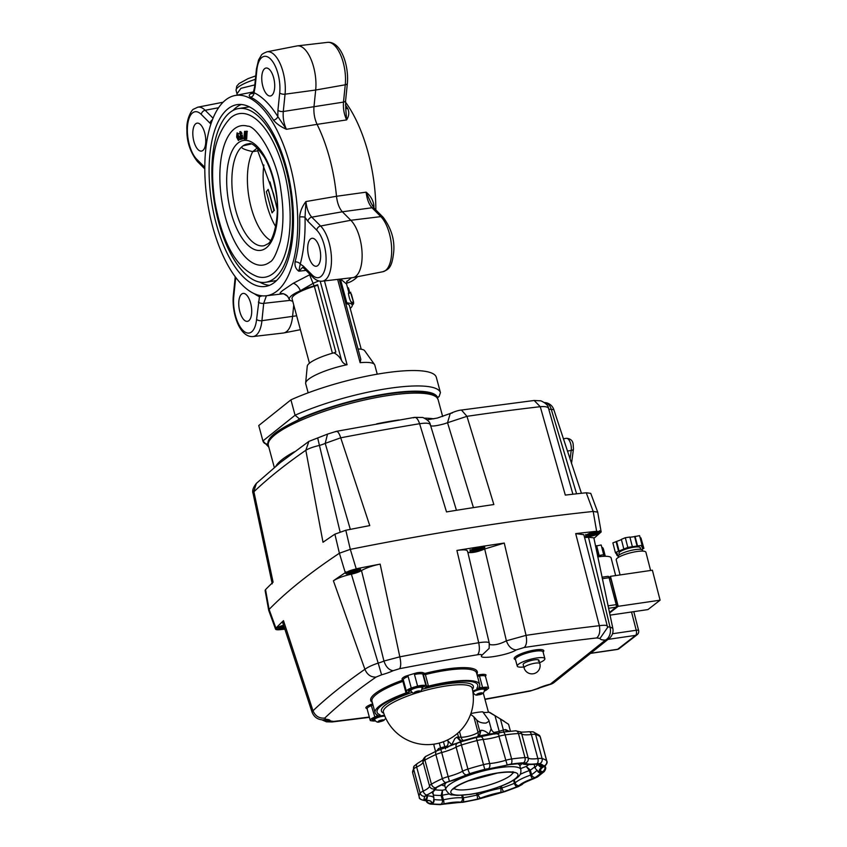 <?xml version="1.0" encoding="UTF-8"?>
<svg xmlns="http://www.w3.org/2000/svg" width="847" height="847" viewBox="0 0 847 847"><rect width="100%" height="100%" fill="white"/><g stroke="black" fill="none" stroke-linecap="round" stroke-linejoin="round"><path stroke-width="1.27" d="M620.078 574.933L616.214 559.888A15.331 3.282 -14.4 0 1 617.41 558.067A15.331 3.282 -14.4 0 1 633.662 552.096A15.331 3.282 -14.4 0 1 645.912 552.255L650.602 570.465M609.533 613.016L618.194 606.314L610.486 576.341L609.004 577.485M610.486 576.341L652.381 570.211L660.088 600.184L647.934 609.586L609.988 615.144M618.194 606.314L660.088 600.184M640.681 549.354L640.268 547.723A10.99 2.35 165.6 0 0 631.491 547.617A10.99 2.35 165.6 0 0 619.835 551.895A10.99 2.35 165.6 0 0 618.977 553.197L619.401 554.827M642.778 551.122L642.545 550.232A12.578 2.7 165.6 0 0 632.497 550.105A12.578 2.7 165.6 0 0 619.168 554.997A12.578 2.7 165.6 0 0 618.194 556.49L618.416 557.379M618.712 555.388L617.177 555.621L616.605 554.637L617.59 554.372L616.817 553.059L615.833 553.335L615.367 552.551L627.807 547.395L642.068 545.309L642.651 546.283L641.666 546.548L642.428 547.861L643.413 547.586L643.879 548.369L641.274 549.449M616.235 553.218L616.605 554.637M621.412 539.624L612.879 542.874L615.367 552.551M616.065 541.561L618.543 551.228M616.658 541.593L619.136 551.27M632.37 546.728L629.882 537.051L625.33 537.718L621.349 539.37L623.837 549.036M625.33 537.718L627.807 547.395M642.651 546.283L639.58 535.632L634.636 536.606L637.124 546.273M634.636 536.606L629.946 537.294M635.028 536.299L637.516 545.966M639.58 535.632L642.068 545.309M642.068 546.442L642.428 547.861M643.879 548.369L640.935 537.919L643.413 547.586M419.403 686.218A8.174 1.779 164.9 0 0 408.381 690.834A8.174 1.779 164.9 0 0 408.54 691.067L409.09 691.544A4.087 0.889 -15.1 0 1 409.165 691.66A4.087 0.889 -15.1 0 1 406.825 693.153A52.133 11.371 164.9 0 0 377.042 712.211A52.133 11.371 164.9 0 0 379.848 714.72A4.087 0.889 -15.1 0 1 380.07 714.921A4.087 0.889 -15.1 0 1 378.196 716.234L375.909 717.155A8.174 1.779 164.9 0 0 372.172 719.781A8.174 1.779 164.9 0 0 374.893 720.374A8.174 1.779 -15.1 0 1 372.172 719.781A8.174 1.779 -15.1 0 1 372.807 718.785A8.174 1.779 -15.1 0 1 375.909 717.155L378.196 716.234A4.087 0.889 164.9 0 0 379.752 715.419A4.087 0.889 164.9 0 0 380.07 714.921A4.087 0.889 164.9 0 0 379.848 714.72A52.133 11.371 -15.1 0 1 377.042 712.211A52.133 11.371 -15.1 0 1 381.044 705.858A52.133 11.371 -15.1 0 1 406.825 693.153A4.087 0.889 164.9 0 0 408.847 692.158A4.087 0.889 164.9 0 0 409.165 691.66A4.087 0.889 164.9 0 0 409.09 691.544L408.54 691.067A8.174 1.779 -15.1 0 1 408.381 690.834A8.174 1.779 -15.1 0 1 409.016 689.839A8.174 1.779 -15.1 0 1 417.073 686.673A8.174 1.779 -15.1 0 1 424.029 686.345A8.174 1.779 164.9 0 0 419.403 686.218M426.909 686.917A4.087 0.889 -15.1 0 1 424.601 686.843L424.029 686.345L424.601 686.843A4.087 0.889 164.9 0 0 428.391 686.61A4.087 0.889 -15.1 0 1 426.909 686.917M447.269 682.724A52.133 11.371 164.9 0 0 428.391 686.61A52.133 11.371 -15.1 0 1 477.719 685.043A52.133 11.371 164.9 0 0 447.269 682.724M410.933 691.099A7.157 1.556 -15.1 0 1 409.461 690.189A7.157 1.556 -15.1 0 1 419.011 686.525A7.157 1.556 -15.1 0 1 422.928 686.557A7.157 1.556 -15.1 0 1 422.113 688.082M472.795 691.29A7.157 1.556 -15.1 0 1 481.414 688.442A7.157 1.556 -15.1 0 1 485.32 688.473A7.157 1.556 -15.1 0 1 484.516 689.998M374.723 720.045A7.157 1.556 -15.1 0 1 373.252 719.135A7.157 1.556 -15.1 0 1 382.802 715.471A7.157 1.556 -15.1 0 1 384.496 715.281M484.526 690.369A8.174 1.779 164.9 0 0 486.58 688.495A8.174 1.779 164.9 0 0 481.805 688.135L479.264 688.526A4.087 0.889 -15.1 0 1 476.872 688.346A4.087 0.889 -15.1 0 1 476.935 688.103A52.133 11.371 164.9 0 0 477.719 685.043A52.133 11.371 -15.1 0 1 476.935 688.103A4.087 0.889 164.9 0 0 476.872 688.346A4.087 0.889 164.9 0 0 479.264 688.526L481.805 688.135A8.174 1.779 -15.1 0 1 486.58 688.495A8.174 1.779 -15.1 0 1 485.945 689.49A8.174 1.779 -15.1 0 1 484.526 690.369M497.284 734.201L496.109 733.1C493.78 732.846 492.107 731.374 491.112 728.685L488.835 720.225L482.737 711.808A10.228 2.234 -15.1 0 0 484.664 712.465A10.228 2.234 164.9 0 0 488.677 712.179A10.228 2.234 164.9 0 0 488.857 712.147A24.531 5.347 -15.1 0 1 490.159 712.666L504.177 721.263M506.294 731.67L505.574 729.563A6.13 1.334 164.9 0 0 503.414 730.082L499.201 731.279L494.997 715.694L488.857 712.147M477.359 737.208L479.571 735.863L480.535 736.816L489.068 734.127L479.571 735.863L480.927 730.336A6.13 1.334 164.9 0 0 479.72 731.067L478.047 732.401L473.844 716.816L470.614 714.339M488.835 720.225L488.814 721.379L486.083 723.052C481.996 723.264 478.873 722.237 476.723 719.961L479.72 731.067A6.13 5.357 -128.6 0 1 479.233 735.397A6.13 5.357 -128.6 0 1 478.46 736.382M482.79 712.02L482.737 711.808A24.531 5.347 164.9 0 0 476.596 712.486A24.531 5.347 164.9 0 0 470.89 713.566M496.109 733.1L489.068 734.127L495.347 733.989M447.015 747.605L451.769 744.714L457.962 742.978M460.016 742.639L460.482 741.284L477.083 736.858A37.31 8.142 164.9 0 0 463.076 740.829L462.864 741.22M463.076 740.829L446.009 747.255L445.416 748.917M479.571 735.863L477.083 736.858M440.969 749.426L440.578 747.912A6.13 1.334 164.9 0 0 438.513 748.589L438.82 750.071M438.513 748.589L436.734 750.876M477.592 736.689A6.13 5.357 -128.6 0 0 478.047 732.401A10.228 2.234 -15.1 0 1 474.881 734.148A10.228 2.234 -15.1 0 1 465.067 736.932A10.228 2.234 -15.1 0 1 461.043 737.229L458.513 737.081A6.13 1.334 164.9 0 0 456.914 737.155L454.871 738.542L451.769 744.714L448.042 740.966M456.914 737.155L460.482 741.284M490.953 729.288L489.068 734.127C485.987 731.406 483.266 730.135 480.927 730.336M509.28 731.332L505.574 729.563M473.844 716.816L476.723 719.961M434.14 744.132L433.96 745.476M510.445 731.205L508.571 724.312L500.418 718.976L503.901 731.977M494.997 715.694L500.418 718.976M432.648 793.321L433.336 791.5M432.87 791.829L433.908 798.012A28.618 6.247 164.9 0 0 427.206 795.884L426.994 795.1M436.533 787.477A3.377 3.293 176.2 0 1 434.638 788.758A25.251 5.506 -15.1 0 1 426.761 795.058A5.421 1.186 164.9 0 0 425.162 796.148A61.64 13.446 164.9 0 0 424.326 799.801A5.421 1.186 164.9 0 0 425.596 800.193A25.251 5.506 -15.1 0 1 431.345 803.178A5.421 1.186 164.9 0 0 431.991 803.771A61.64 13.446 164.9 0 0 440.842 804.269A5.421 1.186 164.9 0 0 442.558 804.099A5.421 1.186 164.9 0 0 443.796 803.867A25.251 5.506 -15.1 0 1 449.556 802.787A25.251 5.506 -15.1 0 1 460.482 802.151A5.421 1.186 164.9 0 0 462.822 802.014A5.421 1.186 164.9 0 0 463.065 801.971A3.377 1.323 -99.6 0 0 463.341 797.789L462.367 797.853A28.618 6.247 164.9 0 0 449.979 798.573A28.618 6.247 164.9 0 0 443.447 799.812L442.229 795.28L442.483 790.209L441.118 795.428L442.229 795.28A28.618 6.247 -15.1 0 1 449.524 793.935M520.111 774.402A28.618 6.247 -15.1 0 1 529.407 770.548L530.349 770.103L526.22 766.45L529.407 770.548L530.635 775.069A28.618 6.247 164.9 0 0 515.135 782.882L514.309 779.822M283.946 626.357L282.019 627.151L284.02 626.589M281.013 626.028L279.764 627.024L282.019 627.151M281.755 625.774L282.062 626.886L280.082 626.78M602.291 578.702L609.067 577.718A2.043 0.889 -98.3 0 0 608.485 576.542A2.043 0.889 -98.3 0 0 607.998 576.331A2.043 0.889 -98.3 0 0 607.786 576.426M608.527 608.284L615.96 607.204A2.043 0.889 -98.3 0 0 616.351 606.187A2.043 0.889 -98.3 0 0 616.224 604.642L608.008 605.838M615.96 607.204L609.448 612.582M609.067 577.718L616.224 604.642M430.371 425.374C431.123 426.581 435.612 426.115 443.817 423.966L466.951 416.332A817.323 178.294 -15.1 0 1 540.259 406.698L534.171 400.483L461.467 410.043L466.951 416.332L493.854 504.537A824.015 179.755 -15.1 0 0 446.517 511.916L419.604 423.722C426.814 422.642 430.403 423.193 430.371 425.374M340.06 531.821L319.435 445.427A10.228 2.234 164.9 0 0 322.284 444.537A10.228 2.234 164.9 0 0 325.216 443.362L340.716 437.814A817.323 178.294 -15.1 0 1 419.604 423.722C417.804 418.503 415.792 416.533 413.59 417.825M312.109 440.154L308.869 441.393L305.82 450.265L323.003 542.271A824.015 179.755 -15.1 0 1 334.883 534.171L339.403 553.229A825.444 180.062 164.9 0 0 299.669 582.048A825.444 180.062 164.9 0 0 269.102 609.427L265.535 589.607A824.015 179.755 -15.1 0 1 273.094 582.175L253.909 491.768A817.323 178.294 -15.1 0 1 277.34 471.408A817.323 178.294 -15.1 0 1 305.82 450.265C308.827 448.444 313.369 446.835 319.435 445.427L317.667 437.878M253.115 493.632L253.105 493.61C251.983 490.879 253.084 487.47 256.387 483.372L280.198 462.684L308.869 441.393L327.503 434.119L325.216 443.362L350.33 529.375M586.251 492.763L593.186 511.45L597.686 512.054L590.751 493.356L586.251 492.763A824.015 179.755 -15.1 0 0 565.309 495.093L540.259 406.698C545.383 406.316 548.157 406.931 548.57 408.529L572.9 494.225M452.298 412.965L450.244 413.495L447.534 422.695L473.441 507.618M327.503 434.119L336.365 431.335L414.532 417.37L422.769 417.486C427.491 419.625 430.022 422.039 430.35 424.749L456.448 510.296M335.698 431.748C337.328 430.562 339.001 432.584 340.716 437.814L369.758 525.595A824.015 179.755 -15.1 0 0 345.809 530.264L334.883 534.171M256.387 483.372L253.105 493.61L272.226 583.827M548.581 408.593A10.228 2.234 164.9 0 0 549.269 409.133A10.228 2.234 164.9 0 0 551.27 409.355L553.822 409.652A10.228 10.228 0 0 0 544.494 402.558M544.515 402.569A10.228 7.634 -90.6 0 1 551.27 409.355L576.606 493.812M265.535 589.607L265.111 590.475L268.69 610.295M504.251 543.065A824.015 179.755 164.9 0 0 456.914 550.444C464.124 549.364 467.66 549.777 467.533 551.662L468.211 552.509C472.637 552.975 478.132 551.799 484.696 548.983L504.251 543.065L526.051 635.356C527.152 641.126 526.559 645.17 524.282 647.468A807.117 176.07 -15.1 0 1 596.669 637.95C599.485 635.578 600.375 631.502 599.348 625.711A817.323 178.294 164.9 0 0 526.051 635.356L506.39 640.808C499.91 644.175 494.436 645.435 489.958 644.599L489.217 643.487C489.418 641.899 485.913 641.655 478.703 642.735A817.323 178.294 164.9 0 0 399.816 656.838L380.155 564.123A824.015 179.755 164.9 0 0 356.206 568.792L350.309 549.343L339.403 553.229L345.28 572.688A824.015 179.755 164.9 0 0 333.4 580.798L364.909 669.289A817.323 178.294 164.9 0 0 336.439 690.421A817.323 178.294 164.9 0 0 312.998 710.781L283.491 620.692A824.015 179.755 164.9 0 0 275.931 628.135L269.102 609.427A825.444 180.062 -15.1 0 1 299.669 582.048A825.444 180.062 -15.1 0 1 339.403 553.229L350.309 549.343A825.444 180.062 -15.1 0 1 593.186 511.45A825.444 180.062 164.9 0 0 350.309 549.343L345.809 530.264M610.793 611.46L617.092 606.59A2.043 0.889 -98.3 0 0 617.495 605.594A2.043 0.889 -98.3 0 0 617.378 604.049L610.909 578.914A2.043 0.889 -98.3 0 0 610.338 577.718A2.043 0.889 -98.3 0 0 609.829 577.495A2.043 0.889 -98.3 0 0 609.628 577.58M597.633 556.31A13.753 2.943 -14.4 0 1 601.116 556.511M597.527 555.801L603.667 554.658L604.25 555.632L603.509 556.32M604.25 555.632L601.179 544.981L596.235 545.955L598.723 555.621M596.235 545.955L595.526 546.061M603.784 555.759L603.922 556.31M605.298 556.267L603.318 548.602L602.228 547.765M596.627 545.648L599.115 555.325M601.179 544.981L603.667 554.658M602.746 547.628L604.97 556.278M596.087 531.98L591.27 534.256L595.018 533.187L596.5 532.001L594.742 531.905M595.018 533.187L594.541 531.948M590.274 533.123L589.014 534.129L591.27 534.256M591.015 532.879L591.312 533.991L589.332 533.875M615.653 575.589L611.111 557.94A22.128 4.743 165.6 0 0 597.77 556.934M380.123 720.543L381.69 720.098M385.787 718.267L383.829 720.469L379.53 721.856C377.624 722.66 375.973 721.919 374.565 719.601L374.448 719.177A5.823 1.27 -15.1 0 1 374.893 718.457A5.823 1.27 -15.1 0 1 379.477 716.498A5.823 1.27 -15.1 0 1 384.676 715.715M382.293 720.818L382.759 720.045L378.831 721.157L381.203 721.295L382.293 720.818L382.113 720.151M381.933 720.977L381.722 720.204M381.203 721.295L381.002 720.575M380.356 721.422L380.134 720.596M379.943 721.485L379.742 720.765M478.735 693.513L480.302 693.068M473.505 691.427A5.823 1.27 -15.1 0 1 479.656 689.077A5.823 1.27 -15.1 0 1 484.304 689.109L484.42 689.543A5.823 1.27 -15.1 0 0 481.022 689.278A5.823 1.27 -15.1 0 0 473.621 691.861A5.823 1.27 -15.1 0 0 473.177 692.571L473.06 692.137A5.823 1.27 -15.1 0 1 473.505 691.427M480.905 693.788L481.371 693.015L477.443 694.127L479.804 694.265L480.905 693.788L480.725 693.111M480.545 693.947L480.334 693.174M479.804 694.265L479.614 693.545M478.968 694.392L478.746 693.566M478.544 694.455L478.354 693.735M416.332 691.597L417.899 691.152M411.102 689.511A5.823 1.27 -15.1 0 1 417.253 687.161A5.823 1.27 -15.1 0 1 421.912 687.192L422.028 687.626A5.823 1.27 -15.1 0 0 418.619 687.362A5.823 1.27 -15.1 0 0 411.219 689.945A5.823 1.27 -15.1 0 0 410.774 690.654L410.657 690.231A5.823 1.27 -15.1 0 1 411.102 689.511M418.503 691.872L418.969 691.099L415.041 692.211L417.412 692.348L418.503 691.872L418.323 691.194M418.143 692.031L417.931 691.258M417.412 692.348L417.211 691.628M416.565 692.475L416.343 691.65M416.152 692.539L415.951 691.819M480.461 547.257L475.643 549.534L479.381 548.464L480.874 547.278L479.116 547.183M479.381 548.464L478.915 547.226M474.638 548.401L473.388 549.407L475.643 549.534M475.379 548.157L475.686 549.269L473.706 549.152M356.248 569.396L351.431 571.661L355.179 570.603L356.661 569.417L354.904 569.311M355.179 570.603L354.702 569.353M350.436 570.539L349.176 571.534L351.431 571.661M351.177 570.285L351.473 571.397L349.493 571.291M584.525 537.379A10.228 2.234 164.9 0 0 588.485 537.242L610.009 627.024A10.228 2.234 -15.1 0 1 608.008 626.812A10.228 2.234 -15.1 0 1 607.352 626.357M399.625 668.685C401.002 666.536 401.065 662.587 399.816 656.838L383.945 661.041A10.228 2.234 -15.1 0 1 381.012 662.216A10.228 2.234 -15.1 0 1 378.175 663.095L351.378 574.171A10.228 2.234 164.9 0 0 356.852 572.646A10.228 2.234 164.9 0 0 361.489 570.56L383.945 661.041C385.914 666.896 388.985 670.115 393.146 670.697L399.625 668.685A807.117 176.07 -15.1 0 1 477.528 654.763C480.493 654.318 481.954 654.477 481.901 655.26C476.797 660.279 508.2 655.377 516.225 649.903L524.282 647.468M322.368 719.855L330.298 720.935A20.444 4.457 164.9 0 0 325.957 719.304L323.003 719.886C317.752 719.654 314.121 717.123 312.109 712.295L312.998 710.781C315.328 716.128 319.255 718.552 324.772 718.076A807.117 176.07 -15.1 0 1 347.916 697.97A807.117 176.07 -15.1 0 1 376.036 677.092L381.595 674.815A20.444 4.457 164.9 0 0 393.146 670.697M375.285 720.903A10.228 2.234 -15.1 0 1 373.876 721.041A67.464 14.717 -15.1 0 1 370.435 720.638A10.228 2.234 -15.1 0 1 370.203 720.321A10.228 2.234 -15.1 0 1 370.986 719.071A10.228 2.234 -15.1 0 1 374.872 717.028L377.984 715.355A54.176 11.816 -15.1 0 1 375.073 712.74A54.176 11.816 -15.1 0 1 379.234 706.133A54.176 11.816 -15.1 0 1 406.02 692.941L407.195 692.19L406.602 691.66A10.228 2.234 -15.1 0 1 406.412 691.374A10.228 2.234 -15.1 0 1 407.195 690.125A10.228 2.234 -15.1 0 1 411.25 688.008A67.464 14.717 -15.1 0 1 417.592 686.091A10.228 2.234 -15.1 0 1 425.956 685.763L428.434 686.134A54.176 11.816 -15.1 0 1 479.688 684.514A54.176 11.816 -15.1 0 1 478.883 687.69L482.578 687.51A10.228 2.234 -15.1 0 1 488.55 687.965A10.228 2.234 -15.1 0 1 488.539 688.262A67.464 14.717 -15.1 0 1 487.343 689.278A67.464 14.717 -15.1 0 1 485.987 690.305A10.228 2.234 -15.1 0 1 484.452 691.014M523.827 666.981A14.314 3.123 -15.1 0 1 517.242 666.113A14.314 3.123 -15.1 0 1 518.343 664.366A14.314 3.123 -15.1 0 1 533.451 658.585A14.314 3.123 -15.1 0 1 544.875 658.648A14.314 3.123 -15.1 0 1 543.774 660.395A14.314 3.123 -15.1 0 1 539.624 662.725M524.06 667.817A8.174 8.174 0 0 0 537.062 672.073A8.174 8.174 0 0 0 539.846 663.561A8.174 1.779 -15.1 0 0 535.071 663.19A8.174 1.779 -15.1 0 0 524.685 666.822A8.174 1.779 -15.1 0 0 524.06 667.817L523.16 664.514A8.174 1.779 -15.1 0 1 523.795 663.519A8.174 1.779 -15.1 0 1 532.424 660.215A8.174 1.779 -15.1 0 1 538.957 660.247A8.174 1.779 -15.1 0 1 538.332 661.242M586.209 535.092A7.665 1.673 -15.1 0 1 594.298 532.001A7.665 1.673 -15.1 0 1 600.417 532.032A7.665 1.673 -15.1 0 1 599.835 532.964A7.665 1.673 -15.1 0 1 591.735 536.056A7.665 1.673 -15.1 0 1 585.616 536.024A7.665 1.673 -15.1 0 1 586.209 535.092M470.572 550.37A7.665 1.673 -15.1 0 1 478.671 547.278A7.665 1.673 -15.1 0 1 484.791 547.31A7.665 1.673 -15.1 0 1 484.198 548.242A7.665 1.673 -15.1 0 1 476.109 551.333A7.665 1.673 -15.1 0 1 469.99 551.302A7.665 1.673 -15.1 0 1 470.572 550.37M346.37 572.498A7.665 1.673 -15.1 0 1 354.459 569.406A7.665 1.673 -15.1 0 1 360.578 569.438A7.665 1.673 -15.1 0 1 359.996 570.38A7.665 1.673 -15.1 0 1 351.907 573.472A7.665 1.673 -15.1 0 1 345.777 573.44A7.665 1.673 -15.1 0 1 346.37 572.498M284.634 628.421A7.665 1.673 -15.1 0 1 276.366 628.929A7.665 1.673 -15.1 0 1 276.958 627.987A7.665 1.673 -15.1 0 1 283.586 625.245M372.648 703.772L370.965 704.439A11.244 2.456 164.9 0 0 365.819 707.891L367.323 709.077M405.332 676.308A11.244 2.456 164.9 0 0 402.261 679.432A1.027 0.985 -49.2 0 1 403.183 679.622L403.288 679.813A10.228 2.234 -15.1 0 1 404.083 678.563A10.228 2.234 -15.1 0 1 408.138 676.457L405.332 676.308A67.464 14.717 -15.1 0 1 416.83 672.814L414.479 674.53L417.592 686.091M408.138 676.457L411.25 688.008M485.426 676.213L488.55 687.965M485.426 676.711L486.03 674.943A11.244 2.456 164.9 0 0 479.593 674.678L477.136 675.059M473.907 693.873L473.145 694M537.178 688.675L550.275 684.397A10.228 0.561 -104.4 0 0 550.338 684.122A10.228 8.925 51.4 0 0 554.118 682.47L609.205 638.437A10.228 8.925 -128.6 0 1 605.425 640.078L550.338 684.122A20.444 4.457 164.9 0 0 537.178 688.675L530.031 691.088L538.883 688.304M484.696 548.983L506.39 640.808C508.444 646.526 511.726 649.554 516.225 649.903M596.669 637.95L600.025 638.426L607.564 627.5L607.31 626.198L583.858 534.69L575.706 533.621L599.348 625.711C604.387 625.012 607.045 625.171 607.31 626.198M489.143 648.389L481.901 655.26M376.036 677.092C370.891 677.282 367.175 674.678 364.909 669.289C367.842 667.14 372.257 665.075 378.175 663.095L381.595 674.815M321.796 719.802L326.434 721.824L332.225 721.951L333.654 721.422L330.298 720.935M609.205 638.437A10.228 10.228 0 0 0 612.815 628.294L610.009 627.024A10.228 7.634 -90.6 0 1 605.425 640.078A20.444 4.457 164.9 0 1 600.025 638.426M333.4 580.798C337.487 578.162 343.48 575.949 351.378 574.171M380.155 564.123C372.595 565.648 366.37 567.786 361.489 570.56M467.555 551.164L489.259 643.074L489.132 648.442M596.637 531.291L601.169 531.969L597.707 512.139L593.186 511.45L596.637 531.291A824.015 179.755 164.9 0 0 575.706 533.621M612.815 628.294L593.842 537.813L588.485 537.242M593.948 538.321L601.169 531.969M269.102 609.427L268.711 610.369L275.529 629.077L275.931 628.135C274.799 629.501 276.164 630.02 280.039 629.681A824.015 179.755 164.9 0 0 284.878 629.162M283.491 620.692L282.654 622.45L312.109 712.295M345.28 572.688L356.206 568.792M339.202 279.203L360.822 359.34L360.123 362.685A35.775 7.803 -15.1 0 1 374.501 364.475A35.775 7.803 -15.1 0 1 374.787 365.057L377.243 374.173M290.923 399.837L258.759 425.543L262.919 440.948L295.074 415.242A92.005 20.074 -15.1 0 1 386.772 388.699A92.005 20.074 -15.1 0 1 440.429 392.574L439.138 396.502L437.454 397.296A87.908 19.174 164.9 0 0 386.253 393.802A87.908 19.174 164.9 0 0 299.362 418.831L295.074 415.242L290.923 399.837A92.005 20.074 -15.1 0 1 382.611 373.294A92.005 20.074 -15.1 0 1 436.279 377.159L440.429 392.574M271.823 95.33A14.145 6.183 81.1 0 1 270.405 95.986A14.145 6.183 81.1 0 1 262.432 84.658A14.145 6.183 81.1 0 1 264.635 68.681A14.145 6.183 81.1 0 1 266.053 68.035A14.145 6.183 81.1 0 1 274.026 79.353A14.145 6.183 81.1 0 1 271.823 95.33M345.661 108.162A4.087 2.573 147.9 0 0 347.757 108.575C349.409 112.323 349.028 116.092 346.635 119.903L317.085 124.361C314.555 118.845 313.517 112.937 313.983 106.648L315.687 90.026A30.672 13.404 -98.9 0 0 297.403 45.876A30.672 13.404 -98.9 0 0 296.948 45.95L267.038 51.805A29.486 12.885 81.1 0 1 280.548 64.616A29.486 12.885 81.1 0 1 285.047 94.186L315.687 90.026L345.258 84.795A29.486 12.885 -98.9 0 0 327.683 42.35L297.403 45.876M195.699 123.789A14.145 6.183 -98.9 0 0 193.497 139.766A14.145 6.183 -98.9 0 0 201.47 151.094A14.145 6.183 -98.9 0 0 202.888 150.448A14.145 6.183 -98.9 0 0 205.09 134.461A14.145 6.183 -98.9 0 0 197.107 123.143A14.145 6.183 -98.9 0 0 195.699 123.789M248.827 320.706A14.145 6.183 81.1 0 1 247.409 321.352A14.145 6.183 81.1 0 1 239.436 310.034A14.145 6.183 81.1 0 1 241.639 294.057A14.145 6.183 81.1 0 1 243.057 293.411A14.145 6.183 81.1 0 1 251.03 304.729A14.145 6.183 81.1 0 1 248.827 320.706M310.574 238.949A14.145 6.183 -98.9 0 0 308.372 254.926A14.145 6.183 -98.9 0 0 316.344 266.244A14.145 6.183 -98.9 0 0 317.763 265.598A14.145 6.183 -98.9 0 0 319.965 249.621A14.145 6.183 -98.9 0 0 311.992 238.303A14.145 6.183 -98.9 0 0 310.574 238.949M225.514 100.062A101.344 44.288 -98.9 0 0 209.58 213.719A101.344 44.288 -98.9 0 0 266.149 295.783A101.344 44.288 -98.9 0 0 277.043 291.029A101.344 44.288 -98.9 0 0 292.617 175.7A101.344 44.288 -98.9 0 0 234.915 95.542A101.344 44.288 -98.9 0 0 225.514 100.062M282.782 293.835L280.23 293.687C279.679 293.295 280.579 292.173 282.909 290.341L293.221 283.3L310.87 274.153M274.672 282.231A92.005 40.201 -98.9 0 0 288.975 178.294A92.005 40.201 -98.9 0 0 237.096 104.647A92.005 40.201 -98.9 0 0 227.885 108.861A92.005 40.201 -98.9 0 0 213.592 212.798A92.005 40.201 -98.9 0 0 265.46 286.445A92.005 40.201 -98.9 0 0 274.672 282.231M346.434 283.216A101.344 44.288 -98.9 0 0 355.168 278.843A101.344 44.288 -98.9 0 0 357.582 276.683M351.431 277.784L346.624 281.744M241.744 146.87A51.551 22.53 -98.9 0 0 234.799 206.456A51.551 22.53 -98.9 0 0 264.391 245.63L267.408 244.052C272.723 242.697 280.855 216.652 275.73 191.295C273.475 177.743 269.642 166.33 264.222 157.034C256.694 146.499 251.453 142.105 248.51 143.852A51.551 22.53 -98.9 0 0 243.068 145.811L241.744 146.87C241.268 148.267 244.942 149.855 252.734 151.624L257.255 148.013M238.716 136.102L238.388 140.507L236.652 137.066L237.044 132.894L238.716 136.102M238.388 140.507L240.019 139.046M240.029 138.633L239.743 136.483M257.446 276.651A82.805 36.177 -98.9 0 0 273.242 273.422A82.805 36.177 -98.9 0 0 284.2 171.761A82.805 36.177 -98.9 0 0 232.459 116.42L230.818 117.627C214.365 134.747 209.061 162.825 214.884 201.83C221.289 236.662 233.581 267.514 257.446 276.651M268.997 262.686L269.801 262.094C272.872 261.045 276.355 254.132 280.272 241.342C283.607 226.657 283.83 209.717 280.939 190.533C276.694 155.128 255.455 125.324 247.705 126.192A70.534 30.82 -98.9 0 0 234.259 128.945A70.534 30.82 -98.9 0 0 224.921 215.54A70.534 30.82 -98.9 0 0 268.997 262.686A70.534 30.82 -98.9 0 0 269.632 262.242M238.325 136.335L237.107 133.678L237.096 137.076L238.314 139.734L238.325 136.335M238.695 139.141L237.647 134.133M229.833 112.577A87.908 38.411 -98.9 0 0 216.176 211.898A87.908 38.411 -98.9 0 0 265.736 282.263A87.908 38.411 -98.9 0 0 274.534 278.24A87.908 38.411 -98.9 0 0 288.202 178.918A87.908 38.411 -98.9 0 0 238.642 108.543A87.908 38.411 -98.9 0 0 229.833 112.577M245.799 139.099L246.71 138.961L247.112 131.179L246.202 131.317L245.799 139.099L244.423 138.199L243.851 138.654L244.571 131.349L245.905 132.248L246.202 131.317M244.127 139.099L245.058 138.908M246.181 131.391L244.571 131.349M240.728 133.72L242.041 133.371L240.707 131.592L239.796 131.73L241.13 133.508L239.87 132.503L240.432 136.028L241.353 135.096L241.744 139.024L240.114 139.543L239.955 138.664L241.257 138.252L239.796 131.73M240.834 135.615L240.389 132.831M240.114 139.543L242.655 138.887L242.263 134.959L240.95 135.086M238.96 133.773L237.044 132.894M246.054 137.987L245.545 137.383L246.318 134.991M244.942 135.266L245.207 132.333M244.635 137.521L245.651 138.252L245.948 133.434L244.635 137.521L245.545 137.383M245.694 132.905L244.709 132.206L244.391 136.981L245.694 132.905M246.17 132.746L247.08 132.608M246.488 131.783L247.388 131.634M241.744 139.024L242.655 138.887M241.353 135.096L242.263 134.959M241.13 133.508L242.041 133.371M243.068 145.811L250.828 144.096M257.721 150.84L252.734 151.624A50.089 21.884 -98.9 0 0 249.6 200.824A50.089 21.884 -98.9 0 0 270.574 240.442M263.872 164.974A50.089 21.884 -98.9 0 0 275.699 226.615M258.441 149.199L257.827 151.084L257.848 148.596M272.067 212.883L273.909 210.585L268.192 189.4L266.35 191.687L272.067 212.883L273.909 210.585M274.375 210.511L268.192 189.4M276.217 204.72L270.002 181.936M375.867 209.971A101.344 44.288 -98.9 0 0 345.481 102.148M372.415 205.821A4.087 1.038 -1.5 0 1 373.887 205.419C373.114 200.178 370.52 195.752 366.126 192.163L371.018 202.994L374.406 208.51A4.087 3.155 135.1 0 0 372.002 207.769C368.9 204.307 366.952 199.109 366.126 192.163L336.492 196.282C337.307 203.174 339.266 208.341 342.357 211.782L350.827 220.273L380.832 216.62L372.002 207.769L342.357 211.782L311.791 217.16C308.647 213.709 306.688 208.51 305.915 201.554L305.026 217.33A4.087 1.038 -1.5 0 0 299.647 217.001C300.113 211.559 302.199 206.414 305.915 201.554L336.492 196.282A102.879 44.955 -98.9 0 0 317.085 124.361L286.424 129.295C280.706 126.754 276.408 123.704 273.517 120.158A4.087 2.573 147.9 0 0 277.837 116.59L286.424 129.295C283.83 123.768 282.782 117.839 283.279 111.497L343.49 102.106A4.087 1.895 5.8 0 0 345.597 100.708L347.365 83.387C348.996 65.484 341.066 41.312 327.683 42.35M347.005 280.992L346.561 284.01L340.568 279.044M306.042 270.394L298.811 271.199C295.815 269.007 294.565 265.926 295.052 261.956A101.418 44.319 -98.9 0 0 299.647 217.001M273.517 120.158A101.418 44.319 -98.9 0 0 250.596 97.193C248.69 95.933 248.806 94.769 250.924 93.71L252.385 93.414M253.317 91.942L234.915 95.542M347.365 83.387A4.087 1.895 5.8 0 1 345.258 84.795L343.49 102.106C343.035 108.437 344.083 114.366 346.635 119.903L345.788 109.21M303.342 266.117L300.251 264.095L298.811 271.199L302.591 267.419L304.084 268.435A4.087 3.155 135.1 0 1 303.342 266.117L312.172 274.957A25.399 11.096 -98.9 0 0 325.873 263.999A25.399 11.096 -98.9 0 0 316.736 230.162L307.916 221.321L305.026 217.33A105.504 46.109 81.1 0 1 300.251 264.095A4.087 2.626 15.1 0 0 295.052 261.956M250.596 97.193A4.087 3.526 115.1 0 0 254.005 92.694A105.504 46.109 81.1 0 1 277.837 116.59L277.932 110.205A4.087 1.895 5.8 0 0 283.279 111.497L285.047 94.186A4.087 1.895 5.8 0 1 279.701 92.895A25.399 11.096 -98.9 0 0 270.574 59.057A25.399 11.096 -98.9 0 0 256.863 70.005L255.106 87.315L254.005 92.694L252.046 93.689C251.887 92.884 253.115 95.573 254.672 86.341A4.087 1.895 5.8 0 0 255.106 87.315M237.16 95.108L237.001 93.795L240.94 88.321L254.809 84.912M259.203 295.37A4.087 3.526 -64.9 0 1 259.457 296.704A105.504 46.109 81.1 0 1 254.301 293.708M262.104 295.836L259.457 296.704L256.588 319.383A25.399 11.096 -98.9 0 1 251.633 331.876A25.399 11.096 -98.9 0 1 238.695 324.253A25.399 11.096 -98.9 0 1 233.761 296.503A4.087 1.895 -174.2 0 1 233.327 295.518L235.095 278.208A4.087 1.895 -174.2 0 0 235.53 279.182L233.761 296.503M266.424 295.751L263.703 303.364A4.087 1.895 -174.2 0 1 258.356 302.072M283.512 293.761L282.676 293.835C282.58 293.136 284.243 293.983 287.673 296.376A8.174 8.142 -41 0 0 280.23 293.687M318.821 280.918L313.358 283.205L300.378 290.743C292.279 294.364 288.615 297.297 289.367 299.542A29.645 6.469 164.9 0 0 292.723 301.193M287.673 296.376L289.367 299.542M308.16 392.817L305.703 383.702A35.775 7.803 -15.1 0 1 305.651 383.056A35.775 7.803 -15.1 0 1 347.079 364.718C344.538 364.252 342.707 362.834 341.595 360.483C339.647 356.883 337.064 354.342 333.845 352.839A10.228 2.234 -15.1 0 0 335.836 352.13L317.646 284.708A10.228 2.234 -15.1 0 1 314.089 285.894A29.645 6.469 164.9 0 0 300.378 290.743A8.174 4.224 58 0 0 293.221 283.3M314.089 285.894L309.663 274.979M345.512 302.623A10.228 2.234 164.9 0 0 346.825 302.866A29.645 6.469 -15.1 0 1 352.225 305.015A29.645 6.469 -15.1 0 1 350.213 308.414M357.995 348.858A10.228 2.234 164.9 0 0 358.472 348.996L358.249 349.811M351.367 301.839L351.378 302.506C350.023 300.357 349.038 297.308 348.413 293.369L350.7 293.02L353.506 302.178L353.4 301.532L353.506 302.178L351.378 302.506M290.182 300.357L263.703 303.364L261.935 320.685A29.486 12.885 81.1 0 1 256.175 335.179A29.486 12.885 81.1 0 1 253.009 336.555L283.29 333.03A30.672 13.404 -98.9 0 0 283.734 332.956A30.672 13.404 -98.9 0 0 292.575 316.513L293.75 305.005M210.924 124.022L210.12 123.281A4.087 3.155 -44.9 0 1 212.449 119.745M235.667 277.371L235.53 279.182M309.451 363.204L292.056 298.747A28.809 6.289 -15.1 0 1 314.353 286.286A12.271 2.679 164.9 0 0 317.773 285.174M350.827 220.273A30.672 13.404 81.1 0 1 362.082 253.158A30.672 13.404 81.1 0 1 353.019 277.583A30.672 13.404 81.1 0 1 352.564 277.647L322.284 281.172A29.486 12.885 81.1 0 0 331.452 258.123A29.486 12.885 81.1 0 0 320.611 226.011L350.827 220.273M358.472 348.996A29.825 6.511 -15.1 0 1 364.644 350.711L374.501 364.475M361.224 349.229L349.44 305.545A28.809 6.289 164.9 0 0 345.788 303.628M348.615 291.612L349.038 291.548A31.688 6.914 -15.1 0 0 349.366 291.146L348.519 291.273M348.106 289.716L348.953 289.589L349.366 291.146M347.63 287.948L348.382 287.832L348.953 289.589M352.14 304.687L352.977 304.549A31.688 6.914 -15.1 0 0 353.654 303.205L351.823 303.491M353.411 302.294L353.654 303.205M333.845 352.839A29.825 6.511 164.9 0 0 307.249 366.2L305.651 383.056M314.353 286.286L332.416 353.231M268.15 443.796L267.98 443.934C265.365 444.209 263.682 443.214 262.919 440.948L268.827 447.174M351.357 293.973L353.157 300.611L351.357 293.973M472.425 689.31A47.612 10.386 164.9 0 0 445.543 684.111A47.612 10.386 164.9 0 0 421.986 689.342M445.321 686.091A45.971 10.026 -15.1 0 1 472.181 688.209A46.003 46.003 0 0 1 434.469 744.079A46.003 46.003 0 0 1 383.416 712.168A45.971 10.026 -15.1 0 1 445.321 686.091M412.055 692.423A47.612 10.386 164.9 0 0 383.765 713.238M459.508 731.543L461.043 737.229A6.13 4.997 -86.8 0 0 463.457 740.659M499.592 732.782L499.201 731.279A10.228 2.234 -15.1 0 1 494.14 732.401A10.228 2.234 -15.1 0 1 494.055 732.411M441.382 784.883A42.932 9.37 164.9 0 0 444.802 785.942A38.846 8.47 -15.1 0 1 446.295 782.554A3.377 1.948 -114.2 0 1 445.776 782.66A61.64 13.446 164.9 0 0 435.644 787.763A5.421 1.186 164.9 0 0 434.638 788.758M498.618 733.163L498.915 736.297A10.228 2.234 -15.1 0 1 502.091 735.461A10.228 2.234 -15.1 0 1 504.674 734.974A10.228 2.234 -15.1 0 1 505.13 734.9A66.447 14.494 -15.1 0 1 518.459 733.523A10.228 2.234 -15.1 0 1 520.524 733.566A10.228 2.234 -15.1 0 1 521.71 733.947A20.444 4.457 164.9 0 0 531.376 734.487A10.228 2.234 -15.1 0 1 533.875 734.307A10.228 2.234 -15.1 0 1 535.611 734.487A66.447 14.494 -15.1 0 1 540.206 736.869A10.228 2.234 -15.1 0 1 540.333 737.091L539.348 735.291A4.087 3.97 138.1 0 1 540.206 736.869L546.707 760.945A66.447 14.494 164.9 0 0 542.101 758.563A10.228 2.234 164.9 0 0 540.365 758.393A10.228 2.234 164.9 0 0 537.877 758.563A20.444 4.457 -15.1 0 1 528.21 758.023A10.228 2.234 164.9 0 0 527.025 757.642A10.228 2.234 164.9 0 0 524.96 757.599A66.447 14.494 164.9 0 0 511.63 758.986A10.228 2.234 164.9 0 0 511.175 759.05A10.228 2.234 164.9 0 0 508.581 759.547A10.228 2.234 164.9 0 0 505.415 760.384A20.444 4.457 -15.1 0 1 493.875 763.041A20.444 4.457 -15.1 0 1 489.682 763.549A10.228 2.234 164.9 0 0 487.586 763.793A10.228 2.234 164.9 0 0 486.877 763.909A10.228 2.234 164.9 0 0 483.753 764.587A66.447 14.494 164.9 0 0 467.915 769.087L461.424 745A4.087 0.731 -107.4 0 1 461.149 741.76L436.703 750.897L426.083 756.244C424.686 756.646 421.817 761.072 422.907 761.188A4.087 3.991 176.2 0 0 423.034 761.951A10.228 2.234 -15.1 0 1 423.5 761.093A10.228 2.234 -15.1 0 1 424.929 760.066A4.087 3.081 -119.9 0 1 426.083 756.244M484.759 769.372A6.13 1.334 -15.1 0 1 487.067 768.896A6.13 1.334 -15.1 0 1 488.327 768.748A4.087 2.605 -94.5 0 0 489.682 763.549L483.192 739.463A20.444 4.457 164.9 0 0 487.385 738.965A20.444 4.457 164.9 0 0 498.915 736.297L507.194 764.947A6.13 1.334 -15.1 0 1 510.656 764.153A6.13 1.334 -15.1 0 1 510.921 764.11A62.36 13.605 -15.1 0 1 523.435 762.819A6.13 1.334 -15.1 0 1 525.384 763.062A24.531 5.347 164.9 0 0 536.987 763.719A6.13 1.334 -15.1 0 1 539.528 763.719A62.36 13.605 -15.1 0 1 543.848 765.953A6.13 1.334 -15.1 0 1 543.266 766.969A24.531 5.347 164.9 0 0 542.175 771.765A6.13 1.334 -15.1 0 1 542.324 772.602A62.36 13.605 -15.1 0 1 536.426 777.313A6.13 1.334 -15.1 0 1 533.589 778.615A24.531 5.347 164.9 0 0 520.312 785.317A6.13 1.334 -15.1 0 1 518.015 786.598A62.36 13.605 -15.1 0 1 504.664 791.585A6.13 1.334 -15.1 0 1 500.895 792.57A24.531 5.347 164.9 0 0 481.647 798.033A6.13 1.334 -15.1 0 1 477.973 799.166A62.36 13.605 -15.1 0 1 463.415 802.088A6.13 1.334 -15.1 0 1 463.129 802.141A6.13 1.334 -15.1 0 1 460.482 802.289A24.531 5.347 164.9 0 0 449.863 802.914A24.531 5.347 164.9 0 0 444.262 803.962A6.13 1.334 -15.1 0 1 442.865 804.227A6.13 1.334 -15.1 0 1 440.927 804.417A62.36 13.605 -15.1 0 1 431.97 803.909A6.13 1.334 -15.1 0 1 431.25 803.242A24.531 5.347 164.9 0 0 425.649 800.341A6.13 1.334 -15.1 0 1 424.22 799.896A62.36 13.605 -15.1 0 1 425.067 796.201A6.13 1.334 -15.1 0 1 426.877 794.962A24.531 5.347 164.9 0 0 434.522 788.853A6.13 1.334 -15.1 0 1 435.665 787.721A62.36 13.605 -15.1 0 1 445.914 782.554A6.13 1.334 -15.1 0 1 449.418 781.336A24.531 5.347 164.9 0 0 466.729 774.867A6.13 1.334 -15.1 0 1 469.905 773.586A62.36 13.605 -15.1 0 1 484.759 769.372L476.215 737.483L461.149 741.76M525.384 763.062A4.087 3.939 -52 0 0 528.21 758.023L521.71 733.947A4.087 3.939 128 0 0 520.365 731.914L515.664 730.802A4.087 2.763 86.7 0 1 518.459 733.523L524.96 757.599A4.087 2.763 -93.3 0 1 523.435 762.819M520.153 731.776C521.212 731.617 518.131 732.602 528.941 731.734A4.087 2.139 82.8 0 1 531.376 734.487L537.877 758.563A4.087 2.139 -97.2 0 1 536.987 763.719M545.15 766.016L545.457 767.16A10.228 2.234 164.9 0 0 545.457 767.16A10.228 2.234 164.9 0 0 544.822 766.63A4.087 3.801 -70.4 0 1 542.175 771.765M425.596 800.193A3.377 2.615 -89.2 0 0 427.206 795.884L426.729 795.735A58.263 12.716 -15.1 0 1 426.708 795.682L426.729 795.735A3.377 3.293 -17.5 0 1 424.326 799.801M463.065 801.971A61.64 13.446 164.9 0 0 477.464 799.07A5.421 1.186 164.9 0 0 480.715 798.075A3.377 1.525 -111.6 0 1 478.174 794.677L477.74 793.025M480.715 798.075A25.251 5.506 -15.1 0 1 500.524 792.453A5.421 1.186 164.9 0 0 503.849 791.585A3.377 0.921 -108.7 0 1 501.89 787.975L500.641 788.303A28.618 6.247 164.9 0 0 478.174 794.677L476.956 795.047A58.263 12.716 -15.1 0 1 463.341 797.789L462.663 795.259M443.796 803.867A3.377 0.709 -102.3 0 0 443.447 799.812L442.335 799.96A58.263 12.716 -15.1 0 1 434.056 799.504M461.689 795.322L462.367 797.853A3.377 2.869 -83.8 0 1 460.482 802.151M462.896 802.278A4.087 1.609 -99.6 0 0 463.055 802.268L459 802.501A4.087 3.483 -83.8 0 0 460.482 802.289M459 802.501L444.103 804.11A4.087 0.868 -102.3 0 0 444.262 803.962M444.103 804.11L439.942 804.65A4.087 3.028 -90.8 0 0 440.927 804.417M488.327 768.748A24.531 5.347 164.9 0 0 493.356 768.144A24.531 5.347 164.9 0 0 507.194 764.947M426.877 794.962A4.087 2.53 64.8 0 1 423.161 791.119L416.66 767.043A20.444 4.457 164.9 0 0 423.034 761.951L429.535 786.027A20.444 4.457 -15.1 0 1 423.161 791.119A10.228 2.234 164.9 0 0 421.203 792.199A10.228 2.234 164.9 0 0 420.133 793.173A66.447 14.494 164.9 0 0 419.201 796.985A66.447 14.494 164.9 0 0 419.233 797.122A4.087 3.991 -17.5 0 0 424.22 799.896M425.067 796.201A4.087 3.875 33.1 0 1 420.133 793.173L413.643 769.097A10.228 2.234 -15.1 0 1 414.702 768.123A10.228 2.234 -15.1 0 1 416.66 767.043A4.087 2.53 -115.2 0 1 417.603 763.338L414.109 766.027L412.701 772.909A66.447 14.494 -15.1 0 1 413.643 769.097A4.087 3.875 -146.9 0 1 414.109 766.027M435.665 787.721A4.087 3.081 -119.9 0 1 431.43 784.142L424.929 760.066A66.447 14.494 -15.1 0 1 435.856 754.561L442.346 778.637A66.447 14.494 164.9 0 0 431.43 784.142A10.228 2.234 164.9 0 0 429.99 785.169A10.228 2.234 164.9 0 0 429.535 786.027A4.087 3.991 -3.8 0 0 434.522 788.853M449.418 781.336L441.7 752.538A20.444 4.457 164.9 0 0 456.131 747.149L462.621 771.225A20.444 4.457 -15.1 0 1 448.201 776.614A10.228 2.234 164.9 0 0 445.088 777.567A10.228 2.234 164.9 0 0 442.346 778.637A4.087 2.361 -114.2 0 0 445.914 782.554M436.703 750.897A4.087 2.361 -114.2 0 0 435.856 754.561A10.228 2.234 -15.1 0 1 438.598 753.481A10.228 2.234 -15.1 0 1 441.7 752.538L440.832 749.457M457.242 743.348A4.087 2.943 -118.5 0 0 456.131 747.149A10.228 2.234 -15.1 0 1 458.502 746.048A10.228 2.234 -15.1 0 1 461.424 745A66.447 14.494 -15.1 0 1 477.253 740.511A10.228 2.234 -15.1 0 1 480.387 739.833A10.228 2.234 -15.1 0 1 481.085 739.717A10.228 2.234 -15.1 0 1 483.192 739.463A4.087 2.605 -94.5 0 0 480.471 736.731L502.811 732.126A4.087 1.959 81.9 0 1 505.13 734.9L511.63 758.986A4.087 1.959 -98.1 0 1 510.921 764.11M469.905 773.586A4.087 0.731 -107.4 0 1 467.915 769.087A10.228 2.234 164.9 0 0 464.992 770.124A10.228 2.234 164.9 0 0 462.621 771.225A4.087 2.943 -118.5 0 0 466.729 774.867M500.164 786.545L500.641 788.303A3.377 1.165 -100.4 0 1 500.524 792.453M503.849 791.585A61.64 13.446 164.9 0 0 517.051 786.651A5.421 1.186 164.9 0 0 519.084 785.518A3.377 3.039 -132.9 0 1 515.135 782.882L514.373 783.306A58.263 12.716 -15.1 0 1 501.89 787.975L501.382 786.08M531.164 774.857L530.635 775.069A3.377 1.091 -109.5 0 0 532.742 778.626A5.421 1.186 164.9 0 0 535.251 777.472A3.377 2.742 -123.2 0 1 531.577 774.634L531.164 774.857M509.555 764.587A3.377 1.62 -98.1 0 0 509.65 764.587A3.377 1.62 -98.1 0 0 510.042 764.418A5.421 1.186 164.9 0 0 509.799 764.46A5.421 1.186 164.9 0 0 506.739 765.159A25.251 5.506 -15.1 0 1 492.499 768.451A25.251 5.506 -15.1 0 1 487.321 769.076A5.421 1.186 164.9 0 0 486.21 769.203A5.421 1.186 164.9 0 0 484.177 769.627A61.64 13.446 164.9 0 0 469.492 773.798A5.421 1.186 164.9 0 0 466.686 774.931A25.251 5.506 -15.1 0 1 448.868 781.59L448.868 781.59A5.421 1.186 164.9 0 0 445.776 782.66M538.459 764.809A3.377 2.827 54.7 0 0 542.069 767.138A5.421 1.186 164.9 0 0 542.578 766.249A3.377 3.272 -41.9 0 1 539.211 765.317L535.632 764.206C520.482 765.423 522.79 763.062 521.191 762.84L522.207 763.327L509.46 764.608L486.729 769.256A3.377 2.149 -94.5 0 0 487.321 769.076M440.842 804.269A3.377 2.499 -90.8 0 0 442.335 799.96L441.118 795.428A58.263 12.716 164.9 0 1 433.103 795.015M457.507 733.386L458.513 737.081A6.13 4.997 -86.8 0 0 461.001 740.574A6.13 4.997 -86.8 0 0 462.166 741.051M512.933 772.57A30.661 6.691 -15.1 0 1 471.652 789.033A30.661 6.691 -15.1 0 1 454.204 788.409M520.852 769.563A38.846 8.47 164.9 0 0 498.163 767.837A38.846 8.47 164.9 0 0 445.85 789.796C448.275 793.597 450.456 795.291 452.372 794.878L457.179 795.397L470.72 794.317C485.172 791.881 498.068 787.964 509.418 782.564C520.651 776.371 521.085 774.518 520.852 769.563L519.814 765.709A42.932 9.37 164.9 0 0 522.027 763.391M517.295 763.676A38.846 8.47 -15.1 0 1 519.814 765.709L519.55 765.127M471.133 794.137A34.759 7.581 -15.1 0 1 453.505 788.356A34.759 7.581 -15.1 0 1 497.644 772.93A34.748 7.581 164.9 0 0 453.505 788.345A34.748 7.581 164.9 0 0 471.133 794.126A34.748 7.581 164.9 0 0 515.272 778.721A34.748 7.581 164.9 0 0 497.644 772.94A34.759 7.581 -15.1 0 1 515.272 778.711A34.759 7.581 -15.1 0 1 471.133 794.137M445.776 789.552A32.715 7.136 164.9 0 0 442.483 790.209A54.176 11.816 -15.1 0 1 435.464 789.817A32.715 7.136 164.9 0 0 435.591 789.468M528.697 764.672A54.176 11.816 -15.1 0 1 526.22 766.45A32.715 7.136 164.9 0 0 520.609 768.642M445.151 748.113L444.791 746.715L440.578 747.912L439.275 743.063M447.121 745.985A10.228 2.234 -15.1 0 1 444.791 746.715L443.447 741.728M424.781 759.166A24.531 5.347 -15.1 0 1 422.928 760.627M426.761 795.058A3.377 2.086 64.8 0 0 427.343 794.931L434.342 790.696L436.883 787.276M425.162 796.148A3.377 3.197 33.1 0 0 426.962 795.037M469.746 773.713A3.377 0.603 -107.4 0 1 469.64 773.83L446.295 782.554L436.47 787.509A3.377 2.541 -119.9 0 1 435.644 787.763M431.345 803.178A3.377 3.24 25.8 0 0 433.526 801.463L433.908 798.012M467.438 774.719A3.377 2.425 -118.5 0 1 466.686 774.931M431.991 803.771A3.377 2.954 -81.3 0 0 434.035 799.769M486.729 769.256L469.64 773.83A3.377 0.603 -107.4 0 1 469.492 773.798M477.464 799.07A3.377 0.54 -103 0 0 476.956 795.047L476.48 793.29M521.741 763.338A3.377 2.276 -93.3 0 0 522.408 763.147A61.64 13.446 164.9 0 0 510.042 764.418M521.996 763.295A3.377 3.25 -52 0 0 524.124 763.369A5.421 1.186 164.9 0 0 522.408 763.147M535.632 764.206A3.377 1.768 -97.2 0 0 536.066 764.036A25.251 5.506 -15.1 0 1 524.124 763.369M536.691 764.142A3.377 3.081 -74.9 0 0 538.311 764.036A5.421 1.186 164.9 0 0 536.066 764.036M517.051 786.651A3.377 1.673 -112.4 0 1 514.373 783.306L513.557 780.288M542.578 766.249A61.64 13.446 164.9 0 0 538.311 764.036M519.084 785.518A25.251 5.506 -15.1 0 1 532.742 778.626M537.993 764.587A28.618 6.247 164.9 0 0 535.262 768.483L538.957 772.072A3.377 3.144 -70.4 0 0 540.947 772.072A25.251 5.506 -15.1 0 1 542.069 767.138M537.76 771.543A3.377 3.102 43.2 0 0 541.085 772.813A5.421 1.186 164.9 0 0 540.947 772.072M535.251 777.472A61.64 13.446 164.9 0 0 541.085 772.813M536.617 770.706A58.263 12.716 -15.1 0 1 531.577 774.634L530.349 770.103A58.263 12.716 164.9 0 0 534.796 766.747M431.885 792.485A28.618 6.247 -15.1 0 1 432.69 793.491M412.743 773.036A66.447 14.494 -15.1 0 1 412.701 772.909L419.286 797.271C418.873 798.562 420.641 799.663 424.559 800.574A4.087 3.166 -89.2 0 0 425.649 800.341M528.941 731.734L533.059 731.84A4.087 3.737 105.1 0 1 535.611 734.487L542.101 758.563A4.087 3.737 -74.9 0 1 539.528 763.719M502.642 732.168A4.087 1.959 81.9 0 1 502.811 732.126L515.664 730.802M426.422 800.69A4.087 3.917 25.8 0 0 431.25 803.242M439.942 804.65L430.318 804.099A4.087 3.579 -81.3 0 0 431.97 803.909M533.589 778.615A4.087 1.323 -109.5 0 0 533.917 778.615C520.026 784.216 523.827 783.602 522.059 784.46L518.544 786.524L504.939 791.606L477.856 799.293L463.055 802.268A4.087 1.609 -99.6 0 0 463.415 802.088M543.848 765.953A4.087 3.97 -41.9 0 0 546.707 760.945A10.228 2.234 164.9 0 1 546.823 761.167L540.333 737.091M543.266 766.969A4.087 3.43 54.7 0 0 544.589 766.45C546.887 764.058 547.638 762.289 546.823 761.167M518.544 786.524A4.087 2.022 -112.4 0 1 518.015 786.598M522.059 784.46A4.087 3.684 -132.9 0 1 520.312 785.317M542.324 772.602A4.087 3.759 43.2 0 0 544.272 771.543C545.68 769.447 546.082 767.985 545.457 767.16M536.426 777.313A4.087 3.314 56.8 0 0 537.623 776.879L544.272 771.543M276.471 627.352C276.016 628.072 277.498 628.294 280.918 628.019L284.253 627.278A6.649 1.45 -15.1 0 1 280.971 627.998A6.649 1.45 -15.1 0 1 277.17 627.828M609.448 579.126L610.909 578.914M616.245 606.717L617.092 606.59M616.118 604.239L617.378 604.049M573.451 448.974L573.175 444.4C572.784 440.599 570.497 438.577 566.325 438.312A8.174 3.579 81.1 0 1 570.814 444.326A8.174 3.579 81.1 0 1 571.217 450.466A4.087 2.065 7.6 0 0 573.25 449.471A4.087 2.065 7.6 0 0 573.451 448.974L571.503 463.553M567.374 451.07L571.217 450.466L570.052 459.169M599.178 531.493A6.649 1.45 -15.1 0 1 590.221 535.092A6.649 1.45 -15.1 0 1 586.42 534.933M608.008 639.39L635.652 635.345L617.611 649.3L590.687 653.238M636.468 633.355A4.087 1.779 81.7 0 1 635.652 635.345A4.087 3.579 -127.7 0 0 637.156 634.71A4.087 4.087 0 0 0 638.617 630.464A4.087 0.879 165.6 0 0 638.342 630.242A4.087 0.879 165.6 0 0 636.224 630.263A4.087 1.779 81.7 0 1 636.468 633.355M631.523 611.989L636.224 630.263L612.508 633.736M637.939 633.842A4.087 3.579 -127.7 0 1 637.156 634.71L619.125 648.664A4.087 3.579 -127.7 0 1 617.611 649.3A4.087 1.779 -98.3 0 1 617.209 649.48A4.087 4.087 0 0 0 619.125 648.664M374.565 719.601A5.823 1.27 -15.1 0 1 375.009 718.891A5.823 1.27 -15.1 0 1 382.41 716.308A5.823 1.27 -15.1 0 1 384.856 716.16M382.039 719.939A2.912 0.635 -15.1 0 1 383.522 720.426A2.912 0.635 -15.1 0 1 379.816 721.718A2.912 0.635 -15.1 0 1 378.344 721.242A2.912 0.635 -15.1 0 1 382.039 719.939M480.651 692.91A2.912 0.635 -15.1 0 1 482.134 693.397A2.912 0.635 -15.1 0 1 478.428 694.688A2.912 0.635 -15.1 0 1 476.946 694.201A2.912 0.635 -15.1 0 1 480.651 692.91M418.249 690.993A2.912 0.635 -15.1 0 1 419.731 691.48A2.912 0.635 -15.1 0 1 416.025 692.772A2.912 0.635 -15.1 0 1 414.554 692.285A2.912 0.635 -15.1 0 1 418.249 690.993M483.552 546.76A6.649 1.45 -15.1 0 1 474.595 550.37A6.649 1.45 -15.1 0 1 470.784 550.211M359.34 568.898A6.649 1.45 -15.1 0 1 350.383 572.498A6.649 1.45 -15.1 0 1 346.582 572.339M515.41 659.305L515.421 659.368A14.314 3.123 -15.1 0 1 516.522 657.621A14.314 3.123 -15.1 0 1 531.63 651.851A14.314 3.123 -15.1 0 1 543.054 651.915L544.875 658.648M543.107 652.105A15.331 3.346 164.9 0 0 534.161 650.104A15.331 3.346 164.9 0 0 515.357 656.796A15.331 3.346 164.9 0 0 515.474 659.559M376.799 714.773L377.159 716.107M366.984 708.579L367.079 708.759A10.228 2.234 -15.1 0 1 367.873 707.51A10.228 2.234 -15.1 0 1 371.748 705.466L372.976 704.979M477.464 676.255L479.466 675.948L479.593 674.678M476.914 674.223A55.203 12.038 164.9 0 0 425.078 673.386L423.553 672.942A1.027 0.985 -49.2 0 0 422.844 674.201L425.31 674.583A54.176 11.816 -15.1 0 1 476.565 672.952L479.688 684.514M424.125 673.439A1.027 0.985 -49.2 0 0 423.415 674.699L426.539 686.261M375.073 712.74L371.949 701.178A54.176 11.816 -15.1 0 1 376.11 694.582A54.176 11.816 -15.1 0 1 402.907 681.38L406.02 692.941M403.31 679.887A1.027 0.985 -49.2 0 0 402.812 679.908L402.24 680.31L402.907 681.38L403.627 681.062M402.261 679.432L402.812 679.908M370.965 704.439L374.872 717.028M402.24 680.31A55.203 12.038 164.9 0 0 372.299 702.449M425.078 673.386L428.434 686.134M414.479 674.53A10.228 2.234 -15.1 0 1 422.844 674.201L425.956 685.763M423.553 672.942A11.244 2.456 164.9 0 0 416.83 672.814M482.578 687.51L479.466 675.948A10.228 2.234 -15.1 0 1 485.437 676.404M479.603 686.261L480.037 687.902M530.698 690.686A807.117 176.07 -15.1 0 1 484.908 699.124M456.914 550.444L478.703 642.735C479.857 648.506 479.466 652.508 477.528 654.763M325.957 719.304L324.772 718.076M369.313 717.017A807.117 176.07 -15.1 0 1 333.654 721.422M268.361 445.437C265.153 438.439 277.89 428.72 306.54 416.269C331.728 406.158 358.101 398.842 385.681 394.331C400.726 392.002 412.944 391.24 422.346 392.045C435.75 393.897 435.739 395.57 438.111 399.636A87.908 19.174 164.9 0 0 386.772 395.729A87.908 19.174 164.9 0 0 268.361 445.437L274.312 467.48M376.608 423.881A87.908 19.174 -15.1 0 1 393.527 420.768A87.908 19.174 -15.1 0 1 398.969 419.974M424.548 418.143A87.908 19.174 -15.1 0 1 433.844 418.842M275.921 466.146A87.908 19.174 -15.1 0 1 294.428 451.747M360.123 362.685L337.646 279.383M296.662 315.793L261.935 320.685A4.087 1.895 -174.2 0 1 256.588 319.383M204.826 168.934L197.457 161.555C190.279 152.312 186.764 141.883 186.912 130.258C186.054 118.58 192.269 109.019 193.635 109.147L197.753 107.188A29.486 12.885 81.1 0 1 205.165 110.279A4.087 3.155 135.1 0 0 201.29 114.43A25.399 11.096 -98.9 0 0 192.544 112.905A25.399 11.096 -98.9 0 0 187.579 134.832A25.399 11.096 -98.9 0 0 196.716 159.225L204.826 167.346M241.268 104.488A92.005 40.201 -98.9 0 0 236.069 107.59A92.005 40.201 -98.9 0 0 232.999 110.47M257.827 151.084L273.57 193.984L277.234 209.431M238.049 142.995A55.627 24.309 -98.9 0 0 230.966 212.364A55.627 24.309 -98.9 0 0 266.329 247.811A55.627 24.309 -98.9 0 0 273.412 178.442A55.627 24.309 -98.9 0 0 238.049 142.995M345.449 105.06A101.418 44.319 81.1 0 1 347.757 108.575M373.887 205.419A101.418 44.319 81.1 0 1 373.94 208.002M259.775 282.146A92.005 40.201 -98.9 0 0 269.473 285.323M340.409 279.065L346.825 302.866M255.381 79.332A26.575 5.802 164.9 0 0 236.101 90.428L236.726 86.182L239.076 83.546L248.002 78.655L255.73 75.881M316.736 230.162A4.087 3.155 135.1 0 1 320.611 226.011L311.791 217.16A4.087 3.155 135.1 0 0 307.916 221.321M277.932 110.205L279.701 92.895M213.063 118.199L205.165 110.279L218.6 107.728M210.12 123.281L201.29 114.43M341.595 360.483L320.198 281.172M324.465 280.918L347.079 364.718M382.929 271.718C388.392 269.378 392.002 268.351 393.739 251.58C394.723 239.669 391.229 228.267 383.225 217.351A4.087 3.155 135.1 0 0 380.832 216.62A29.486 12.885 -98.9 0 1 391.642 248.245A29.486 12.885 -98.9 0 1 382.929 271.718L353.019 277.583M304.084 268.435L312.903 277.276A4.087 3.155 -44.9 0 1 312.172 274.957M256.863 70.005A4.087 1.895 -174.2 0 1 256.44 69.02L258.547 59.978L261.3 55.33C261.554 54.377 263.47 53.202 267.038 51.805M197.457 161.555A4.087 3.155 -44.9 0 1 196.716 159.225M299.362 418.831L297.879 420.027M444.749 785.307L445.85 789.796M480.471 736.731L476.215 737.483M453.696 789.002C453.674 789.309 453.738 786.799 468.232 780.934L497.231 773.12C513.303 770.95 513.515 773.089 513.663 772.824L512.943 771.691M488.433 712.211L483.235 692.91M496.755 733.216L497.538 733.375M446.009 747.255C447.978 745.191 448.614 743.105 447.915 741.019L447.618 739.929M426.697 795.629L427.343 794.931M534.161 764.375L535.262 768.483M423.182 759.854L417.603 763.338M533.059 731.84L539.348 735.291M424.559 800.574L427.523 800.923L426.92 800.394M430.318 804.099C427.65 803.242 426.285 802.109 426.221 800.722M543.605 766.906L544.589 766.45M533.917 778.615L537.623 776.879M435.549 751.416L433.929 745.392M607.998 576.331L601.973 577.209M534.171 400.483L540.926 400.843C545.881 403.14 548.422 405.66 548.549 408.392M427.132 419.816L437.38 418.037L450.244 413.495C455.061 411.377 458.809 410.223 461.467 410.043M553.822 409.63L581.434 493.282M609.046 577.612L609.829 577.495M566.325 438.312L563.329 438.788M599.538 530.72C600.957 531.493 597.844 532.954 590.168 535.113C586.749 535.389 585.266 535.166 585.722 534.446M638.617 630.464L633.789 611.661M590.507 653.386L617.209 649.48M473.177 692.571C474.585 694.889 476.236 695.631 478.132 694.826C482.441 694.529 484.537 692.761 484.42 689.543M410.774 690.654C412.182 692.973 413.834 693.714 415.739 692.91C420.038 692.613 422.134 690.845 422.028 687.626M483.912 545.997C485.331 546.77 482.208 548.231 474.542 550.391C471.123 550.666 469.64 550.444 470.096 549.724M359.7 568.136C361.118 568.898 358.006 570.37 350.34 572.53C346.91 572.805 345.428 572.583 345.883 571.863M539.846 663.561L538.957 660.247M367.079 708.759L370.203 720.321M403.288 679.813L406.412 691.374M515.421 659.368L517.242 666.113M484.982 699.41L530.031 691.088M607.553 627.405L607.288 626.113M332.225 721.951L369.398 717.345M550.275 684.397A10.228 10.228 0 0 0 554.118 682.47M442.663 416.523L438.111 399.636M266.149 295.783L282.824 293.835M276.535 280.579L265.736 282.263M249.442 106.86L238.642 108.543M241.363 136.727L240.453 136.865M346.561 284.02L348.858 292.533M351.579 302.591L352.225 305.015M237.001 93.795L236.101 90.428M345.788 109.242L345.597 100.708M235.201 276.757L235.095 278.208M383.225 217.351L374.406 208.51M348.572 292.575L350.753 292.236M353.591 302.273L351.494 302.601M300.41 329.695L283.734 332.956M312.903 277.276C315.878 280.219 319.001 281.511 322.284 281.172M254.672 86.341L256.44 69.02M197.753 107.188L223.1 102.222M233.327 295.518C231.623 313.485 239.796 337.72 253.009 336.555M439.138 396.502L437.359 397.921M352.966 299.891L353.548 302.04"/></g></svg>
